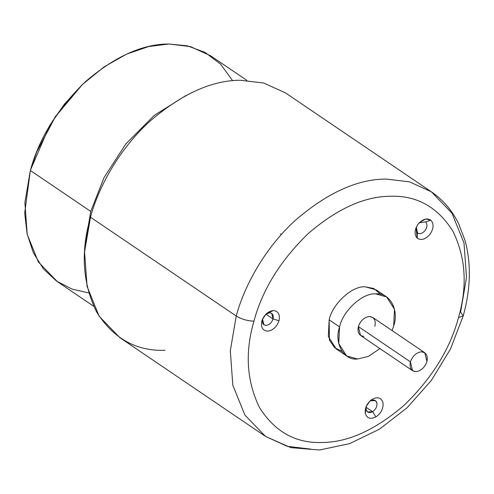 <?xml version="1.0" encoding="UTF-8"?>
<svg xmlns="http://www.w3.org/2000/svg" width="494" height="494" viewBox="0 0 494 494"><rect width="100%" height="100%" fill="white"/><g stroke="black" fill="none" stroke-linecap="round" stroke-linejoin="round"><path stroke-width="0.74" d="M82.455 84.468L55.303 116.633L36.649 152.035L55.384 116.726L82.455 84.468L104.098 66.863L126.649 54.099L148.614 46.572L168.775 43.997L187.405 45.831L205.127 52.45L220.614 64.171L232.625 80.701M246.858 80.368L210.537 55.748L190.418 46.578L168.775 43.997C142.457 44.028 114.639 56.625 85.326 81.788C57.211 109.106 38.89 138.672 30.362 170.492L36.649 152.035M88.741 292.93L72.038 289.101L56.6 281.117L43.429 268.909L33.401 252.885L27.096 233.872L24.7 213.007L30.362 170.492L90.742 211.426L104.006 177.649L125.704 144.1L154.196 115.435L185.843 95.577L154.196 115.435L125.704 144.1L104.006 177.649L90.742 211.426L30.362 170.492L24.885 202.559L27.213 234.415L38.384 261.974L57.378 281.654L93.706 306.28M342.083 351.425L334.568 347.603L329.418 340.119L329.158 319.846L339.569 326.904L329.158 319.846L328.337 336.538L336.216 348.875L346.621 355.933L338.748 343.596L339.569 326.904C342.855 310.812 362.738 292.646 375.712 293.868L386.623 296.937L394.496 309.275L393.675 325.966L392.113 330.591L393.675 325.966C399.387 309.837 389.507 292.182 375.712 293.868C362.738 292.646 342.855 310.812 339.569 326.904C333.858 343.04 343.738 360.688 357.533 359.002L346.621 355.933M379.917 348.579L368.45 356.402L357.533 359.002L368.45 356.402L379.917 348.579M424.766 352.728L372.717 317.444L369.395 316.506C364.245 317.222 360.571 320.581 358.372 326.577L410.421 361.867C412.62 355.871 416.294 352.512 421.444 351.796L424.766 352.728L426.921 361.583C424.723 367.579 421.049 370.932 415.899 371.655L412.576 370.716L410.421 361.867L358.372 326.577L360.527 335.432L412.576 370.716M164.965 350.302C136.208 351.265 113.447 338.538 96.688 312.128C82.547 283.321 80.485 251.687 90.488 217.218L236.231 316.024C241.566 319.21 247.469 320.915 253.935 321.149C247.469 320.915 241.566 319.21 236.231 316.024L230.303 350.746L232.822 385.24L244.913 415.084L265.488 436.393L244.913 415.084L232.822 385.24L230.303 350.746L236.231 316.024L90.488 217.218L84.56 251.94L87.08 286.434L99.171 316.277L119.746 337.587L265.488 436.393L290.805 447.638L319.532 450.003L349.647 443.637L379.411 429.206L407.161 407.711L431.299 380.491L450.38 349.227L463.242 315.82L458.494 317.611C450.071 349.023 431.984 378.213 404.228 405.179C375.286 430.021 347.825 442.457 321.841 442.488C295.616 443.365 274.868 431.762 259.585 407.686C246.691 381.417 244.808 352.574 253.935 321.149C244.808 352.574 246.691 381.417 259.585 407.686C274.868 431.762 295.616 443.365 321.841 442.488C347.825 442.457 375.286 430.021 404.228 405.179C431.984 378.213 450.071 349.023 458.494 317.611C467.614 286.18 465.731 257.337 452.837 231.075C437.561 206.998 416.806 195.396 390.587 196.266C364.603 196.297 337.136 208.734 308.194 233.576C280.444 260.542 262.357 289.731 253.935 321.149C262.357 289.731 280.444 260.542 308.194 233.576C337.136 208.734 364.603 196.297 390.587 196.266C416.806 195.396 437.561 206.998 452.837 231.075C465.731 257.337 467.614 286.18 458.494 317.611L463.242 315.82C470.726 288.749 471.313 263.592 465.002 240.35L458.5 223.374C451.967 210.24 442.908 199.706 431.324 191.777L451.899 213.087L463.99 242.931L466.509 277.424L460.581 312.146L463.242 315.82M310.707 449.108L287.267 446.317L265.488 436.393M279.005 320.717L273.046 318.988C271.651 322.804 269.316 324.941 266.038 325.398C262.987 325.046 261.826 322.971 262.555 319.173L261.851 321.014C260.659 327.226 262.555 330.622 267.544 331.19C272.904 330.443 276.726 326.948 279.005 320.717C276.726 326.948 272.904 330.443 267.544 331.19C262.555 330.622 260.659 327.226 261.851 321.014C264.136 314.777 267.958 311.282 273.312 310.535C278.301 311.103 280.203 314.499 279.005 320.717C280.203 314.499 278.301 311.103 273.312 310.535L266.167 313.888L262.37 319.482L261.851 321.014L262.555 319.173L263.926 324.799L266.038 325.398C269.316 324.941 271.651 322.804 273.046 318.988L265.945 314.172L273.046 318.988L271.681 313.363L269.563 312.764L265.63 314.425L269.563 312.764C272.614 313.116 273.775 315.191 273.046 318.988L279.005 320.717M417.294 232.946L417.282 238.232C421.326 240.695 425.587 239.368 430.058 234.249C433.769 228.494 434.035 223.807 430.854 220.201C434.035 223.807 433.769 228.494 430.058 234.249C425.587 239.368 421.326 240.695 417.282 238.232C414.108 234.619 414.373 229.938 418.085 224.183C422.555 219.064 426.816 217.737 430.854 220.201L425.593 221.917C427.538 224.128 427.372 226.993 425.106 230.513C422.37 233.643 419.764 234.452 417.294 232.946C419.764 234.452 422.37 233.643 425.106 230.513C427.372 226.993 427.538 224.128 425.593 221.917L419.27 222.775L425.593 221.917L430.854 220.201L425.803 218.996L419.807 222.238L418.085 224.183L416.01 227.833L417.282 238.232L417.294 232.946L416.312 227.141L417.566 233.149M372.346 399.189L370.414 400.85C373.754 399.245 375.928 399.973 376.934 403.042C377.249 406.519 375.804 409.403 372.606 411.7L375.928 416.924C381.164 413.169 383.523 408.452 383.004 402.764C381.362 397.756 377.805 396.565 372.346 399.189C377.805 396.565 381.362 397.756 383.004 402.764C383.523 408.452 381.164 413.169 375.928 416.924C370.463 419.554 366.912 418.362 365.264 413.348C364.751 407.667 367.11 402.943 372.346 399.189L369.87 401.085L366.079 406.679L365.264 413.348C366.912 418.362 370.463 419.554 375.928 416.924L372.606 411.7C375.804 409.403 377.249 406.519 376.934 403.042L375.384 400.554L370.414 400.85L369.333 401.622L372.346 399.189M366.066 407.266L372.606 411.7L366.066 407.266M90.488 217.218C98.967 185.565 120.32 147.953 150.003 121.172C181.743 93.928 211.864 80.287 240.368 80.25C211.864 80.287 181.743 93.928 150.003 121.172C120.32 147.953 98.967 185.565 90.488 217.218M386.623 296.937L376.212 289.879L365.307 286.816C352.327 285.588 332.45 303.754 329.158 319.846C332.45 303.754 352.327 285.588 365.307 286.816L373.834 288.533L380.751 294.387M366.381 405.982L366.085 409.514L367.629 411.996L372.606 411.7C369.265 413.305 367.091 412.576 366.085 409.514L366.381 405.982M262.555 319.173L262.672 318.784M236.231 316.024C244.709 284.371 266.062 246.759 295.739 219.978C327.485 192.734 357.607 179.094 386.104 179.063L409.538 181.854L431.324 191.777L409.538 181.854L386.104 179.063C357.607 179.094 327.485 192.734 295.739 219.978C266.062 246.759 244.709 284.371 236.231 316.024M431.324 191.777L285.588 92.971L263.802 83.048L240.368 80.25M426.921 361.583C428.07 355.606 426.242 352.339 421.444 351.796C416.294 352.512 412.62 355.871 410.421 361.867C409.279 367.845 411.101 371.105 415.899 371.655C421.049 370.932 424.723 367.579 426.921 361.583M363.85 336.365C359.052 335.821 357.224 332.555 358.372 326.577C360.571 320.581 364.245 317.222 369.395 316.506C374.193 317.055 376.02 320.316 374.872 326.293M85.24 243.962L90.742 211.426L85.24 243.962M280.364 233.86L281.524 234.354M30.918 169.034L49.666 125.569L64.374 104.203L82.066 84.838"/></g></svg>
